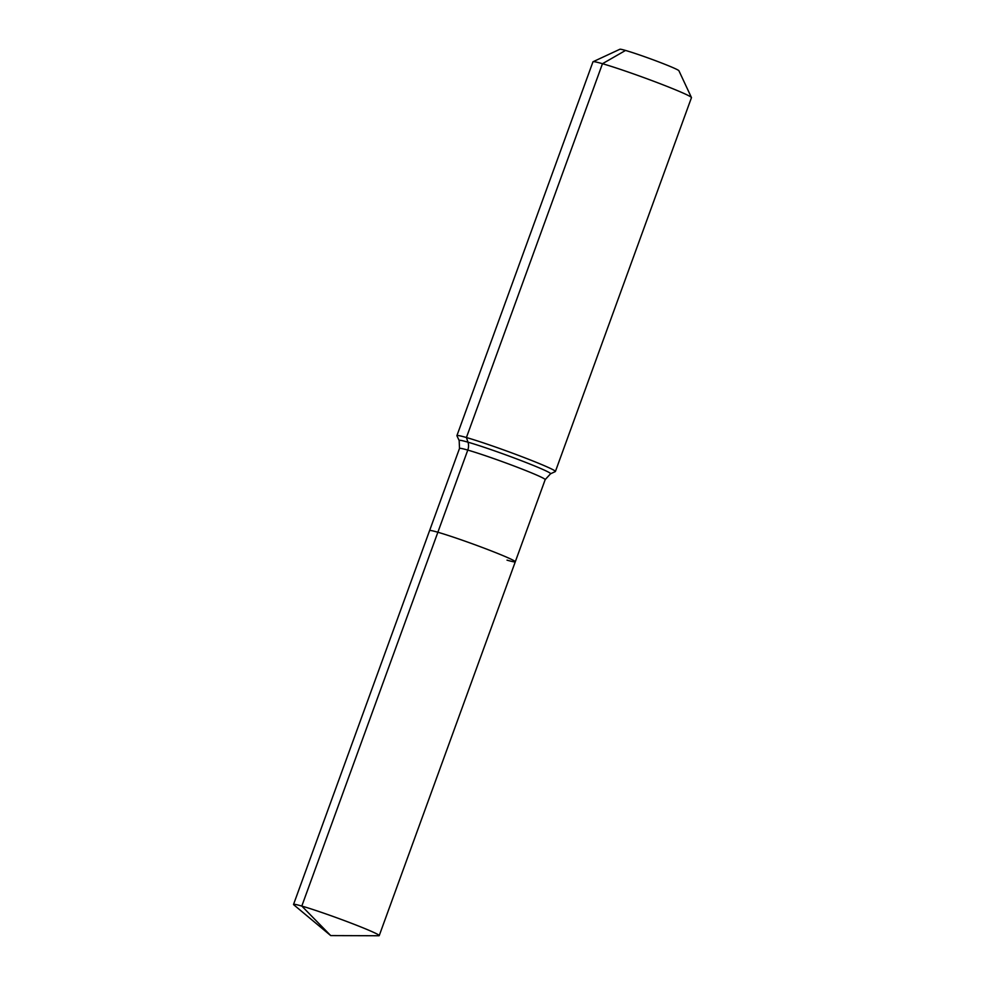 <?xml version="1.0" encoding="UTF-8"?>
<svg xmlns="http://www.w3.org/2000/svg" width="985" height="985" viewBox="0 0 985 985"><rect width="100%" height="100%" fill="white"/><g stroke="black" fill="none" stroke-linecap="round" stroke-linejoin="round"><path stroke-width="1.48" d="M507.016 560.145A45.593 2.229 -160 0 0 515.29 561.795A45.593 2.229 -160 0 0 486.122 548.916A45.593 2.229 -160 0 0 437.869 532.245L301.804 906.065A45.593 2.229 -160 0 0 293.542 904.427A45.593 2.229 -160 0 0 293.825 904.846L330.714 935.59L301.804 906.065A45.593 2.229 -160 0 1 350.057 922.736A45.593 2.229 -160 0 1 379.225 935.615A45.593 2.229 -160 0 1 378.733 935.75L330.714 935.59M545.185 479.621L550.516 473.81L555.306 471.581A52.402 2.561 -160 0 0 555.405 471.483A52.402 2.561 -160 0 0 521.878 456.683A52.402 2.561 -160 0 0 466.422 437.525L467.986 442.179A10.478 8.557 -74 0 1 467.776 450.083A45.593 2.229 -160 0 1 527.664 471.31A45.593 2.229 -160 0 1 545.185 479.621L515.29 561.795A45.593 2.229 -160 0 0 486.122 548.916A45.593 2.229 -160 0 0 437.869 532.245A45.593 2.229 -160 0 0 429.595 530.595L293.542 904.427M555.405 471.483L691.458 97.663A52.402 2.561 -160 0 0 691.445 97.527L678.911 70.735A31.446 1.539 -160 0 0 658.128 61.673A31.446 1.539 -160 0 0 625.537 50.444A31.446 1.539 -160 0 0 619.897 49.25L593.068 61.723A52.402 2.561 -160 0 0 592.97 61.809L456.917 435.629A52.402 2.561 -160 0 0 456.929 435.776L459.17 440.554L459.502 448.434L429.595 530.595A45.593 2.229 -160 0 1 437.869 532.245L467.776 450.083A45.593 2.229 -160 0 0 459.502 448.434M691.445 97.527A52.402 2.561 -160 0 0 656.798 82.432A52.402 2.561 -160 0 0 602.475 63.705A52.402 2.561 -160 0 0 593.068 61.723M625.537 50.444L602.475 63.705L466.422 437.525A52.402 2.561 -160 0 0 456.917 435.629M550.516 473.81A48.659 2.376 -160 0 0 531.9 464.846A48.659 2.376 -160 0 0 467.986 442.179A48.659 2.376 -160 0 0 459.17 440.554M515.29 561.795L379.225 935.615"/></g></svg>
